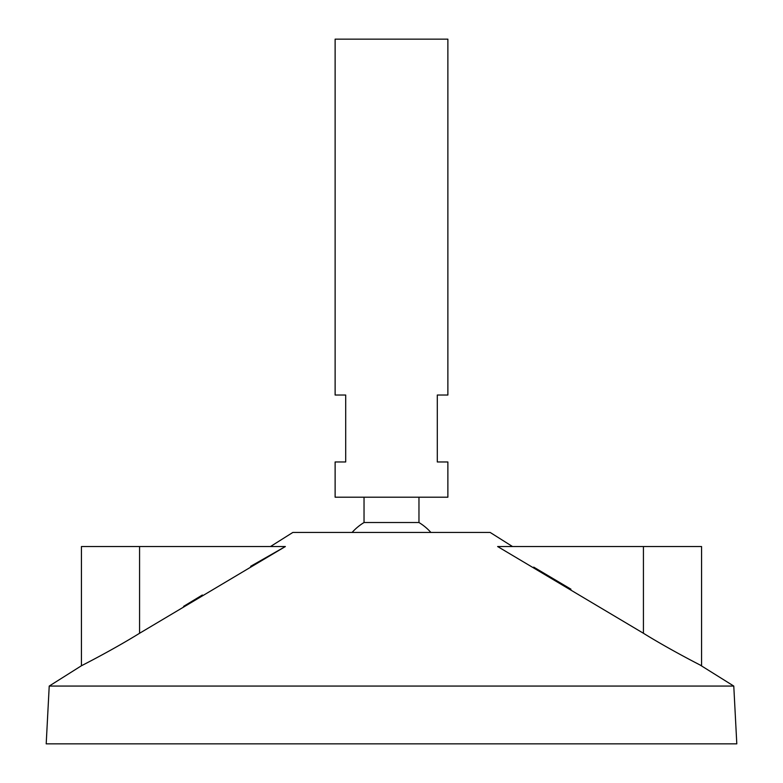 <?xml version="1.0" encoding="UTF-8"?>
<svg xmlns="http://www.w3.org/2000/svg" width="783" height="783" viewBox="0 0 783 783"><rect width="100%" height="100%" fill="white"/><g stroke="black" fill="none" stroke-linecap="round" stroke-linejoin="round"><path stroke-width="1.17" d="M447.876 39.15L335.124 39.15L335.124 395.024L345.695 395.024L345.695 461.97L335.124 461.97L335.124 497.205L447.876 497.205L447.876 461.97L437.305 461.97L437.305 395.024L447.876 395.024L447.876 39.15M418.964 497.205L418.964 522.525L364.036 522.525A52.852 52.852 0 0 0 352.105 532.44M512.513 546.534L490.158 532.44L292.842 532.44L270.487 546.534M733.779 686.065L49.221 686.065L46.197 743.85L736.803 743.85L733.779 686.065L699.855 664.875M49.221 686.065L81.432 665.756L81.432 546.534L139.57 546.534L139.57 633.271C112.165 650.233 81.305 665.814 81.432 665.756C80.923 666.01 111.881 650.399 139.57 633.271L285.374 546.534L250.648 566.315M202.347 595.011L183.613 606.345M92.414 660.049L86.287 663.25M643.43 546.534L497.626 546.534L643.43 633.271C670.835 650.233 701.695 665.814 701.568 665.756C702.077 666.01 671.119 650.399 643.43 633.271L643.43 546.534L701.568 546.534L701.568 665.756M570.944 589.178L533.722 567.117M698.681 664.268L696.185 662.976M690.586 660.049L687.474 658.395M139.57 546.534L285.374 546.534M364.036 497.205L364.036 522.525M430.895 532.44A52.852 52.852 0 0 0 418.964 522.525"/></g></svg>
